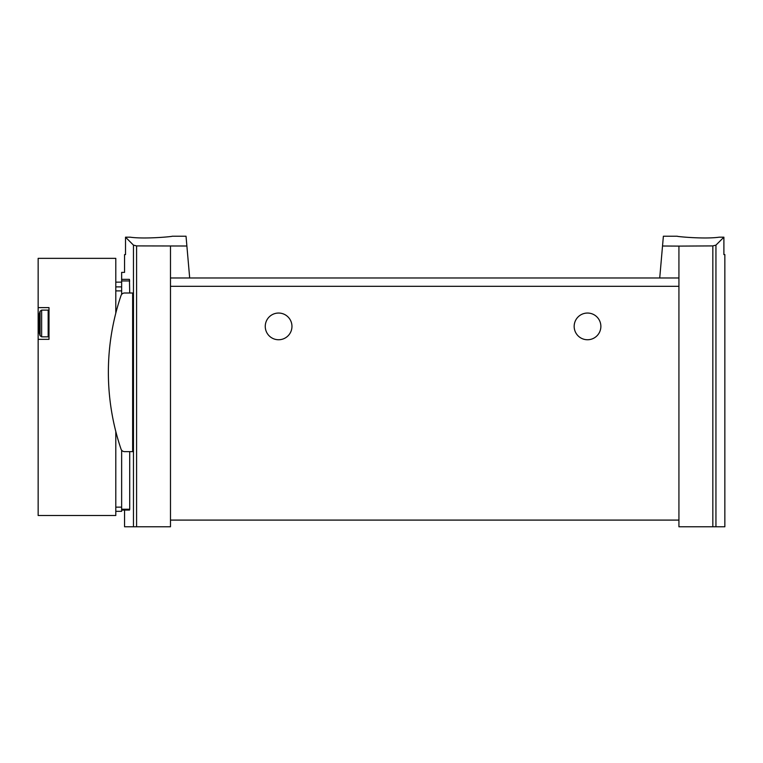 <?xml version="1.0" encoding="UTF-8"?>
<svg xmlns="http://www.w3.org/2000/svg" width="763" height="763" viewBox="0 0 763 763"><rect width="100%" height="100%" fill="white"/><g stroke="black" fill="none" stroke-linecap="round" stroke-linejoin="round"><path stroke-width="1.14" d="M662.522 246.01L678.927 246.106L678.927 277.97L659.728 277.97L663.381 236.225L677.258 236.225M678.927 246.106L712.833 245.905L712.833 526.775L724.85 526.775L724.85 254.594L723.896 254.594L723.896 237.188L715.942 245.133L712.833 245.905M719.251 237.179L723.896 237.188L719.251 237.179C704.573 239.296 676.161 236.54 677.258 236.225C676.161 236.54 704.516 239.296 719.251 237.179M129.71 293.002L129.443 279.363C122.977 270.083 122.977 270.083 129.443 279.363L121.641 279.363L121.641 272.381L124.56 272.381L124.56 254.594L125.523 254.594L125.523 237.188L130.158 237.179L125.523 237.188L133.468 245.133L136.587 245.905L186.887 246.01L189.682 277.97L170.483 277.97L170.483 526.775L124.56 526.775L124.56 510.075L121.641 510.075L121.641 511.324L115.795 511.324M172.152 236.225L186.029 236.225L186.887 246.01M130.158 237.179C144.836 239.296 173.249 236.54 172.152 236.225C173.249 236.54 144.894 239.296 130.158 237.179M115.795 431.476L115.795 515.502L38.15 515.502L38.15 339.335L49.004 339.335L49.004 307.613L38.15 307.613L38.15 258.352L115.795 258.352L115.795 313.164M38.15 339.335L38.15 307.613M132.648 293.002L132.648 451.629L124.579 451.629A3.758 3.758 0 0 1 121.021 449.083A239.201 239.201 0 0 1 121.021 295.548A3.758 3.758 0 0 1 124.579 293.002L132.648 293.002M129.71 451.629L129.71 509.236L129.51 510.075L129.71 509.236L121.641 509.236L121.641 510.075L129.51 510.075M121.641 450.218L121.641 509.236M121.641 279.363L121.641 294.413M170.483 246.106L170.483 277.97M678.927 277.97L678.927 526.775L712.833 526.775M659.728 277.97L189.682 277.97M390.179 277.97L308.948 277.97M291.962 326.392A13.362 13.362 0 0 0 271.924 314.833A13.362 13.362 0 0 0 271.924 337.961A13.362 13.362 0 0 0 291.962 326.392M600.872 326.392A13.362 13.362 0 0 0 580.834 314.833A13.362 13.362 0 0 0 580.834 337.961A13.362 13.362 0 0 0 600.872 326.392M678.927 520.089L170.483 520.089M40.048 335.672L40.048 311.275A40.077 40.077 0 0 0 38.989 315.338L38.989 331.609A40.077 40.077 0 0 0 40.048 335.672L41.641 336.836L48.164 336.836L49.004 335.997M115.795 290.903L121.641 290.903M115.795 507.147L121.641 507.147M115.795 286.888L121.641 286.888M133.468 245.133L133.468 526.775M129.71 280.946L121.641 280.946M136.587 245.905L136.587 526.775M678.927 286.325L170.483 286.325M715.942 245.133L715.942 526.775M40.048 311.275L41.641 310.121L41.641 336.836M41.641 310.121L48.164 310.121L48.164 336.836M115.795 282.148L121.641 282.148M48.164 310.121L49.004 310.951"/></g></svg>
